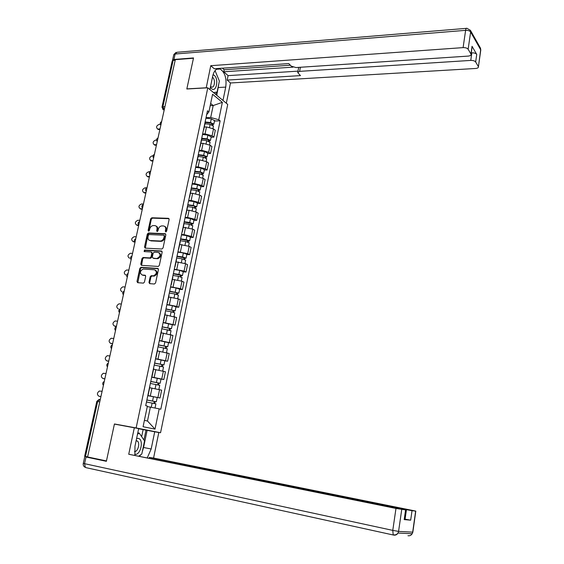 <?xml version="1.0" encoding="UTF-8"?>
<svg xmlns="http://www.w3.org/2000/svg" width="564" height="564" viewBox="0 0 564 564"><rect width="100%" height="100%" fill="white"/><g stroke="black" fill="none" stroke-linecap="round" stroke-linejoin="round"><path stroke-width="0.85" d="M165.816 231.91L166.634 231.169L169.137 219.452L168.439 218.317L151.801 217.774L150.651 218.832L148.128 230.394L148.621 231.184L149.411 230.45L149.735 228.949C150.362 226.855 151.582 225.734 153.394 225.565L154.804 225.621C156.545 225.896 157.278 227.109 156.996 229.245L156.672 230.754L157.159 231.55L157.969 230.803L158.294 229.294C158.921 227.193 160.155 226.058 161.981 225.896L163.419 225.952C165.181 226.227 165.922 227.447 165.647 229.59L165.322 231.113L165.816 231.91M148.966 282.437L149.664 283.636L154.395 284.016L155.579 282.952L158.428 269.606L157.73 268.415L141.014 267.28L139.858 268.323L136.982 281.492L137.658 282.691L143.439 283.128L144.454 282.078L145.681 276.402L144.997 275.211L142.206 275.006C139.519 273.025 139.844 271.037 143.193 269.035L154.508 269.789C157.25 271.749 156.94 273.751 153.591 275.81L151.237 275.683L150.193 276.741L148.966 282.437L149.664 282.74L149.827 283.65M136.135 427.942L114.436 423.973L106.455 460.936L87.596 456.96L175.305 59.657L193.459 58.247L186.818 88.992L207.792 87.801L136.135 427.942L160.557 432.743L227.729 104.41L207.792 87.801M161.875 249.027L163.045 247.963L165.851 234.85L165.146 233.7L148.459 232.974L147.338 234.025L144.511 246.969L145.188 248.125L161.875 249.027M162.157 252.15L159.33 265.383L158.265 266.448L141.437 265.334L140.767 264.156L141.987 258.559L143.052 257.508L149.961 257.924L151.032 256.867L151.836 253.144L151.152 251.981L144.158 251.579L144.447 250.035L161.452 250.98L162.157 252.15M141.656 436.663L143.129 429.606L138.652 428.725L160.557 432.743M87.61 456.903L84.656 456.227L96.797 401.413L97.65 401.519L85.488 456.459M162.03 106.906L172.196 61.004L173.134 60.383L162.904 106.617L164.195 109.973M175.178 60.228L173.134 60.383M205.035 123.453L205.014 122.55M202.624 133.936L205.056 133.872L212.085 135.804L213.516 128.902L206.502 126.956L204.281 127.027M213.516 128.902L215.293 130.263L213.869 137.144L211.126 137.207M203.548 129.544L203.315 130.658M212.085 135.804L213.869 137.144M201.574 139.985L201.538 139.118M207.742 153.542L210.492 153.507L211.93 146.57L210.132 145.251L203.082 143.334L200.862 143.383M200.065 146.175L199.839 147.232M199.191 150.341L201.623 150.306L208.694 152.217L210.492 153.507M198.077 156.651L198.034 155.833M204.33 170.018L207.087 170.011L208.532 163.01L206.72 161.748L199.628 159.852L197.407 159.873M196.547 162.947L196.335 163.955M195.722 166.895L198.161 166.888L205.268 168.763L207.087 170.011M194.559 173.465L194.509 172.69M200.89 186.628L203.653 186.656L205.106 179.599L203.273 178.379L196.152 176.511L193.924 176.504M193.001 179.867L192.803 180.811M192.225 183.582L194.672 183.603L201.813 185.457L203.653 186.656M191.006 190.428L190.942 189.694M197.414 203.378L200.185 203.442L201.658 196.321L199.804 195.151L192.641 193.311L190.406 193.276M189.426 196.935L189.243 197.823M188.7 200.417L191.147 200.46L198.324 202.293L200.185 203.442M187.424 207.538L187.354 206.847M193.917 220.277L196.695 220.369L198.175 213.192L196.3 212.071L189.102 210.259L186.867 210.196M185.824 214.151L185.648 214.976M185.14 217.394L187.593 217.471L194.813 219.276L196.695 220.369M183.808 224.789L183.723 224.148M190.385 237.317L193.17 237.444L194.665 230.204L192.768 229.139L183.293 227.264M182.186 231.515L182.024 232.283M181.552 234.518L184.012 234.624L191.267 236.401L193.17 237.444M180.163 242.196L180.071 241.603M186.825 254.505L189.61 254.667L191.118 247.363L189.208 246.348L179.683 244.473M178.513 249.034L178.365 249.739M177.935 251.791L187.692 253.673L189.61 254.667M176.483 259.757L176.384 259.214M183.237 271.841L186.028 272.038L187.544 264.671L185.619 263.712L176.053 261.837M174.812 266.709L174.678 267.35M174.283 269.211L184.09 271.101L186.028 272.038M172.774 277.474L172.662 276.98M179.613 289.332L182.412 289.558L183.942 282.127L181.989 281.224L172.38 279.349M171.075 284.538L170.955 285.116M170.603 286.787L180.452 288.676L182.412 289.558M169.031 295.346L168.904 294.901M175.961 306.971L178.76 307.239L180.311 299.738L178.337 298.892L168.685 297.017M167.304 302.53L167.198 303.037M166.888 304.518L176.779 306.407L178.76 307.239M165.252 313.38L165.118 312.985M172.274 324.765L175.08 325.068L176.638 317.504L164.949 314.839M163.504 320.683L163.412 321.12M163.144 322.404L175.08 325.068M168.558 342.722L171.364 343.053L172.944 335.425L161.184 332.816M159.668 338.999L159.591 339.366M159.365 340.444L171.364 343.053M164.801 360.833L167.621 361.207L169.207 353.508L157.384 350.956M155.551 358.648L167.621 361.207M161.022 379.107L163.842 379.516L165.442 371.746L153.549 369.258M151.702 377.02L163.842 379.516M147.789 395.674L160.028 397.987L161.642 390.154L149.686 387.722M147.817 395.554L160.028 397.987M144.398 420.356L147.486 421.012L150.376 407.123L159.189 408.844L155.008 429.126L143.066 426.729L147.387 406.059L145.702 405.664L207.467 110.805L208.884 111.926L206.671 114.633M206.036 117.665L210.703 117.488L213.192 105.546L210.647 103.487M210.189 105.68L213.192 105.546L222.357 102.352L218.769 119.744L210.703 117.488M208.884 111.926L212.579 94.251L222.357 102.352M159.189 408.844L160.803 409.224L220.129 120.816L218.769 119.744M114.436 423.973L124.299 425.905M150.376 407.123L147.274 406.602M214.475 121.013L220.129 120.816M147.486 421.012L155.008 429.126M166.006 231.889L166.317 229.95C166.591 228.18 166.07 227.003 164.751 226.432M156.115 226.093C157.434 226.657 157.955 227.821 157.673 229.597L157.356 231.522M169.038 218.691L152.47 218.141L151.321 219.199L148.818 231.155M165.738 234.046L149.136 233.327L148.015 234.377L145.315 248.132M164.279 236.006L163.786 235.202L149.143 234.546L148.353 235.287L148.008 236.88C147.719 239.009 148.445 240.229 150.179 240.532L160.345 241.018C162.136 240.807 163.334 239.672 163.934 237.613L164.279 236.006L164.942 236.358L164.173 235.407M149.622 240.433L150.179 240.532M164.942 236.358L164.603 237.966C164.004 240.017 162.806 241.152 161.015 241.364L150.863 240.877M151.653 252.221L152.52 253.476L151.716 257.191L150.644 258.249L143.742 257.833L142.678 258.883L141.592 265.341M162.03 251.311L145.131 250.367L144.405 251.593M156.912 258.354L157.166 258.354C160.606 256.359 160.952 254.364 158.195 252.376L154.226 252.157L153.14 253.215L152.336 256.944L153.02 258.115L157.85 258.679C161.107 256.98 161.579 255.013 159.274 252.778M157.596 258.679L153.704 258.439M155.523 270.156C157.899 272.327 157.483 274.308 154.275 276.12L151.92 275.993L150.884 277.044L149.664 282.74M145.533 275.507L142.896 275.317M158.28 268.725L141.599 267.59L140.549 268.64L137.842 282.705M204.972 123.742L210.132 124.327L213.411 126.167M205.028 122.466L210.816 123.128L212.416 123.861L211.704 124.672M160.289 124.397L159.055 124.44C156.397 125.701 155.904 127.217 157.56 128.987L160 128.987M205.134 121.951L210.499 122.557L213.841 124.094L212.508 125.004M205.916 118.207L211.281 118.814L214.553 120.668M159.866 129.572L157.624 129.029M211.958 123.453L211.803 124.193L212.557 124.778M201.559 140.034L206.734 140.647L210.041 142.424M201.623 138.723L207.425 139.407L209.04 140.126L208.313 140.993M156.552 140.069L155.593 140.091C152.893 141.381 152.414 142.918 154.155 144.687L156.531 144.694M201.729 138.229L207.108 138.864L210.471 140.358L209.131 141.31M202.518 134.458L207.89 135.085L211.19 136.89M156.404 145.251L154.169 144.694M208.574 139.724L208.426 140.429L209.195 141M198.119 156.468L203.315 157.102L206.643 158.829M198.19 155.114L204.013 155.826L205.641 156.524L204.894 157.448M152.992 155.854L152.104 155.868C149.354 157.201 148.903 158.745 150.736 160.507L153.034 160.528M198.288 154.649L203.689 155.304L207.073 156.757L205.719 157.758M199.085 150.842L204.478 151.497L207.806 153.239M152.915 161.057L150.708 160.507M205.169 156.136L205.028 156.806L205.804 157.356M206.212 87.892L210.76 65.692L463.1 47.616L465.617 30.336L175.136 54.017L173.931 59.467L193.522 57.937L186.839 88.893L206.093 87.794M209.886 89.549L212.748 75.914C214.207 70.274 216.668 67.969 220.143 69.019C224.937 72.34 226.806 78.368 225.734 87.103L222.977 100.455M226.312 103.226L230.464 82.978L227.179 80.088L300.464 75.604L297.721 72.566L299.618 71.36L470.764 60.411L471.842 52.833C474.232 52.79 475.861 53.312 476.728 54.405L472.047 46.311L472.047 47.327M222.427 68.188L224.176 69.746L223.753 71.783L228.096 75.632L227.179 80.088M230.464 82.978L475.586 68.477C477.595 68.279 478.547 67.694 478.427 66.728L480.683 49.752L470.63 31.979L468.141 49.237L471.06 54.243C471.187 55.265 470.228 55.878 468.176 56.097L295.938 67.56L291.243 66.143L288.747 63.584L214.257 68.759L210.76 65.692M478.321 66.496L475.656 61.977C474.782 60.898 473.147 60.376 470.764 60.411M468.141 49.237C467.225 48.102 465.54 47.559 463.1 47.616M173.931 59.467L172.549 60.51M223.753 71.783L293.005 67.144M224.176 69.746L290.347 65.227M471.25 52.875L471.842 52.833M228.096 75.632L297.982 71.149M297.813 72.051L298.68 67.377M216.787 95.295L218.818 83.782M218.381 78.65L215.561 71.861M214.792 70.965L215.18 70.937L219.382 81.068L217.105 92.038L213.537 92.595M215.871 94.533L216.364 92.151M143.129 429.606L158.801 432.539L153.57 458.046L415.809 511.104L412.023 510.674L410.677 520.17L404.444 519.049M154.726 431.742L151.173 448.986L147.296 457.792M88.626 457.178L86.024 457.016L106.37 461.31L114.414 424.093L138.681 428.591L134.965 446.279L134.923 455.282M134.331 427.738L128.733 454.253L402.922 509.257L405.749 509.941L404.198 519.599L410.677 520.17M149.277 458.194L149.439 457.411L153.57 458.046M128.733 454.253L395.977 508.446L405.749 509.941M405.079 519.183L406.44 509.666L149.439 457.411M406.44 509.666L412.023 510.674M147.119 430.346L143.559 447.492L151.173 448.986M139.66 456.248L140.669 454.81M142.311 451.595L143.559 447.492M143.94 440.026L145.998 430.128M210.358 87.321L211.465 88.64C216.252 92.982 219.128 79.157 214.257 75.322L213.065 74.645M210.555 86.355L211.373 86.948C214.503 88.548 215.737 79.806 212.72 77.487L212.459 77.289M214.764 70.986L215.18 70.937M134.725 454.323L134.796 454.337C140.76 455.613 144.201 439.067 138.145 438.362L136.601 438.496M134.465 451.602C137.94 451.905 140.351 442.994 137.334 441.041L136.15 440.625M137.489 434.266L139.245 433.11L144.539 440.907L141.804 454.027L138.836 456.079M137.785 432.842L139.245 433.11M194.643 173.042L199.86 173.698L203.216 175.369M194.728 171.646L200.572 172.38L202.208 173.056L201.454 174.036M149.643 171.773L148.586 171.773C145.794 173.141 145.357 174.706 147.282 176.462L149.509 176.49M194.82 171.202L200.234 171.879L203.646 173.296L202.279 174.346M195.623 167.367L201.038 168.044L204.387 169.729M149.404 176.99L147.218 176.454M201.729 172.69L201.602 173.324L202.377 173.846M190.977 189.737L196.378 190.435L199.762 192.049M191.231 188.32L197.097 189.074L198.747 189.737L197.978 190.773M146.675 187.826L145.04 187.805C142.198 189.215 141.79 190.801 143.806 192.543L145.956 192.585M191.323 187.904L196.758 188.602L200.192 189.976L198.93 190.484L198.803 191.069M192.127 184.033L197.562 184.731L200.939 186.367M145.85 193.057L143.707 192.528M198.267 189.384L198.14 189.976L198.93 190.484M187.403 206.586L192.867 207.312L196.279 208.87M187.713 205.134L193.593 205.916L195.257 206.558L194.65 206.776L194.467 207.651M143.432 204.02L141.458 203.971C138.575 205.43 138.194 207.023 140.295 208.758L142.375 208.814M187.791 204.739L193.248 205.465L196.709 206.798L195.447 207.256L195.306 207.947M188.609 200.84L194.058 201.567L197.471 203.139M142.276 209.251L140.168 208.743M194.77 206.22L194.65 206.776L195.447 207.256M183.843 223.591L189.321 224.338L192.768 225.833M184.16 222.089L191.739 223.52L191.133 223.718L190.935 224.676M139.83 220.341L137.856 220.27C134.93 221.772 134.563 223.379 136.763 225.099L138.702 225.177M184.231 221.73L189.708 222.477L193.198 223.767L191.943 224.176L191.774 224.958M185.055 217.796L190.526 218.543L193.967 220.052M138.673 225.586L136.601 225.085M191.245 223.196L191.133 223.718L191.943 224.176M180.254 240.736L185.746 241.512L189.222 242.95M180.572 239.192L188.186 240.631L187.586 240.8L187.368 241.85M136.199 236.795L134.176 236.704C131.264 238.234 130.918 239.855 133.139 241.575L134.429 241.639M180.642 238.861L186.141 239.637L189.652 240.877L188.397 241.237L188.214 242.125M181.474 234.892L186.966 235.66L190.428 237.12M134.641 242.034L133.005 241.568M187.685 240.327L187.586 240.8L188.397 241.237M176.631 258.03L182.144 258.834L185.648 260.208M176.962 256.451L184.604 257.889L184.005 258.037L183.772 259.172M132.533 253.391L130.425 253.271C127.577 254.85 127.252 256.493 129.466 258.192L129.382 258.178M177.025 256.141L182.539 256.937L186.078 258.143L184.83 258.453L184.625 259.433M177.864 252.143L183.37 252.933L186.867 254.329M184.097 257.6L184.005 258.037L184.83 258.453M172.972 275.479L178.506 276.311L182.038 277.622M173.317 273.85L180.995 275.295L180.395 275.422L180.142 276.642M128.839 270.128L126.646 269.987C123.854 271.608 123.558 273.258 125.758 274.943L125.723 274.936M173.374 273.575L178.908 274.4L182.468 275.549L181.227 275.81L181.002 276.896M174.22 269.536L179.747 270.353L183.272 271.686M180.48 275.021L181.227 275.81M169.285 293.083L174.84 293.936L178.4 295.183M169.637 291.405L177.35 292.857L176.758 292.956L176.483 294.267M125.116 286.998L122.832 286.836C120.104 288.507 119.836 290.171 122.021 291.828L122.064 291.849M169.686 291.158L178.83 293.111L177.597 293.322L177.35 294.514M170.54 287.083L176.088 287.929L179.641 289.198M176.828 292.603L177.597 293.322M165.569 310.834L171.139 311.716L174.734 312.9M165.929 309.114L173.67 310.567L173.085 310.644L172.795 312.047M121.359 304.017L118.99 303.834C116.325 305.547 116.078 307.225 118.25 308.868L118.398 308.917M165.971 308.896L175.164 310.827L173.931 310.99L173.663 312.28M166.831 304.786L172.401 305.66L175.982 306.858M173.148 310.334L173.931 310.99M161.812 328.749L171.033 330.772M162.185 326.979L169.961 328.438L169.376 328.488L169.066 329.982M117.573 321.177L115.112 320.972C112.511 322.728 112.292 324.42 114.45 326.041L116.445 326.267M162.228 326.789L171.456 328.699L170.236 328.812L169.947 330.208M163.095 322.643L172.295 324.681M116.403 326.471L114.703 326.126M169.433 328.22L170.236 328.812M158.026 346.818L167.297 348.799M158.406 344.999L166.225 346.465L165.64 346.486L165.308 348.08M113.752 338.485L111.207 338.266C108.669 340.057 108.471 341.756 110.622 343.363L112.617 343.617M158.442 344.837L167.727 346.733L166.507 346.782L166.197 348.298M159.316 340.656L168.573 342.658M112.581 343.786L110.981 343.483M165.689 346.268L166.507 346.782M154.212 365.049L163.532 366.988M154.599 363.181L162.453 364.654L161.868 364.647L161.523 366.332M109.895 355.94L107.273 355.701C104.798 357.534 104.622 359.247 106.751 360.84L108.753 361.115M154.628 363.054L163.955 364.922L162.749 364.922L162.411 366.544M155.509 358.838L164.815 360.791M108.725 361.249L107.238 360.974M161.91 364.471L162.749 364.922M150.355 383.442L159.725 385.339M150.757 381.525L158.639 382.998L158.068 382.97L157.694 384.754M106.011 373.544L103.304 373.29C100.893 375.159 100.737 376.879 102.852 378.458L104.862 378.761M150.778 381.426L160.155 383.28L158.949 383.217L158.59 384.951M151.667 377.175L161.022 379.086M104.841 378.86L103.466 378.62M158.096 382.836L158.949 383.217M146.471 401.998L155.89 403.859M146.88 400.031L154.797 401.512L154.226 401.462L153.838 403.338M102.091 391.296L99.306 391.035C96.952 392.932 96.825 394.666 98.919 396.231L100.928 396.562M146.894 399.968L156.32 401.794L155.121 401.681L154.74 403.528M100.914 396.626L99.659 396.4M154.247 401.371L155.121 401.681M100.258 399.601L99.687 399.467L97.65 401.519L99.757 401.871M164.279 109.592L162.686 109.212M161.769 378.923L163.384 371.133M165.576 360.551L167.17 352.831M169.341 342.348L170.927 334.692M173.077 324.3L174.65 316.714M176.779 306.407L178.337 298.892M180.452 288.676L181.989 281.224M184.09 271.101L185.619 263.712M187.692 253.673L189.208 246.348M191.267 236.401L192.768 229.139M194.813 219.276L196.3 212.071M198.324 202.293L199.804 195.151M201.813 185.457L203.273 178.379M205.268 168.763L206.72 161.748M208.694 152.217L210.132 145.251M157.934 397.458L159.563 389.597M150.32 395.949L151.963 388.074M154.198 377.379L155.826 369.575M158.04 358.979L159.654 351.245M161.847 340.741L163.447 333.07M165.626 322.664L167.212 315.064M169.369 304.743L170.941 297.214M173.077 286.984L174.636 279.518M176.751 269.38L178.302 261.978M180.395 251.925L181.932 244.586M184.012 234.624L185.535 227.348M187.593 217.471L189.102 210.259M191.147 200.46L192.641 193.311M194.672 183.603L196.152 176.511M198.161 166.888L199.628 159.852M201.623 150.306L203.082 143.334M205.056 133.872L206.502 126.956M161.6 121.732L161.085 124.045M157.998 138.06L157.483 140.387M154.36 154.522L153.838 156.87M150.694 171.125L150.172 173.493M147 187.868L146.471 190.258M143.27 204.76L142.741 207.164M139.512 221.793L138.977 224.225M135.72 238.974L135.177 241.427M131.891 256.303L131.349 258.777M128.035 273.787L127.485 276.275M124.143 291.419L123.587 293.936M120.217 309.206L119.653 311.744M116.254 327.155L115.683 329.714M112.257 345.26L111.686 347.847M108.225 363.533L107.646 366.135M104.15 381.962L103.572 384.592M164.956 106.525L161.974 107.146L163.222 109.557L164.138 110.227M99.327 399.453L99.687 399.467M166.317 229.95L165.647 229.59M157.349 231.106L156.672 230.754M157.673 229.597L156.996 229.245M148.804 230.746L148.128 230.394M151.321 219.199L150.651 218.832M152.47 218.141L151.801 217.774M165.992 231.466L165.322 231.113M145.195 247.307L144.511 246.969M148.015 234.377L147.338 234.025M165.703 233.989L165.146 233.7M160.853 241.364L160.183 241.018M164.603 237.966L163.934 237.613M141.458 264.481L140.767 264.156M142.678 258.883L141.987 258.559M143.834 257.833L143.143 257.508M150.553 258.249L149.869 257.924M151.716 257.191L151.032 256.867M152.52 253.476L151.836 253.144M145.181 250.367L144.497 250.035M161.974 251.241L161.452 250.98M150.884 277.044L150.193 276.741M152.061 275.993L151.371 275.683M153.901 276.127L153.218 275.817M145.449 275.415L144.997 275.211M137.679 281.796L136.982 281.492M140.549 268.64L139.858 268.323M141.705 267.59L141.014 267.28M158.209 268.64L157.73 268.415M210.132 124.327L209.519 127.274M211.281 118.814L210.499 122.557M158.837 129.6L158.04 129.043M206.734 140.647L206.107 143.665M207.89 135.085L207.108 138.864M155.375 145.265L154.564 144.729M203.315 157.102L202.666 160.197M204.478 151.497L203.689 155.304M151.885 161.064L151.067 160.543M470.947 53.989L472.047 46.311M476.728 54.405L475.656 61.977M300.386 67.264L299.618 71.36M218.402 87.519L225.734 87.103M480.239 47.736L480.683 50.704M470.63 31.979L470.418 30.329L466.957 28.313C466.357 27.96 465.913 28.637 465.617 30.336C468.049 30.266 469.72 30.808 470.63 31.979M172.612 59.988L173.719 54.962L177.138 52.262L466.315 28.362M393.51 535.046L86.08 467.676L85.354 467.373L84.551 463.678L392.777 530.386L395.977 508.446M404.198 519.599L405.579 509.926M401.737 509.482L398.572 531.387L412.686 532.155L415.654 511.09M86.024 457.016L84.551 463.678L83.303 463.305L84.762 456.706M398.572 531.387L392.777 530.386L393.2 534.799C395.174 535.208 396.774 534.623 398.022 533.043L398.572 531.387M412.848 532.078L412.157 533.748C411.163 535.356 409.76 536.004 407.962 535.715M86.08 467.676L393.686 535.088C395.54 535.391 396.986 534.707 398.022 533.043L412.157 533.748L412.841 532.162L415.809 511.104M199.86 173.698L199.198 176.87M201.038 168.044L200.234 171.879M148.367 176.983L147.542 176.483M196.378 190.435L195.701 193.685M197.562 184.731L196.758 188.602M144.821 193.043L143.982 192.557M192.867 207.312L192.169 210.64M194.058 201.567L193.248 205.465M141.24 209.223L140.401 208.765M189.321 224.338L188.616 227.75M190.526 218.543L189.708 222.477M137.637 225.544L136.784 225.099L137.616 225.544M185.746 241.512L185.02 245.002M186.966 235.66L186.141 239.637M133.999 241.998L133.139 241.575M182.144 258.834L181.404 262.408M183.37 252.933L182.539 256.937M178.506 276.311L177.745 279.97M179.747 270.353L178.908 274.4M174.84 293.936L174.064 297.679M176.088 287.929L175.242 292.004M171.139 311.716L170.342 315.544M172.401 305.66L171.548 309.77M167.409 329.651L166.591 333.571M168.678 323.539L167.818 327.691M115.352 326.352L114.45 326.041M163.645 347.748L162.813 351.76M164.928 341.587L164.053 345.767M111.531 343.652L110.622 343.363M159.845 366.008L158.992 370.111M161.142 359.79L160.261 364.013M107.675 361.101L106.751 360.84M156.009 384.429L155.135 388.624M157.321 378.155L156.432 382.413M103.783 378.705L102.852 378.458M152.146 403.02L151.258 407.293M153.464 396.682L152.569 400.983M99.863 396.45L98.919 396.231M161.635 121.577C160.028 122.522 159.76 123.735 160.825 125.229M158.033 137.884C156.418 138.836 156.15 140.048 157.229 141.543M154.402 154.332C152.781 155.283 152.513 156.503 153.591 157.99M150.743 170.92C149.115 171.879 148.847 173.099 149.932 174.586M147.049 187.643C145.413 188.609 145.145 189.835 146.238 191.323M143.327 204.513C141.684 205.486 141.416 206.713 142.509 208.201M139.569 221.525C137.919 222.505 137.651 223.739 138.751 225.226M135.783 238.685C134.126 239.672 133.851 240.906 134.965 242.393M131.962 255.993C130.298 256.987 130.023 258.227 131.137 259.722M128.106 273.448C126.435 274.449 126.16 275.697 127.281 277.192M124.221 291.059C122.536 292.067 122.261 293.322 123.389 294.824M120.301 308.825C118.609 309.847 118.327 311.102 119.462 312.604M116.346 326.739C114.64 327.776 114.365 329.045 115.5 330.546M112.349 344.815C110.643 345.859 110.361 347.142 111.51 348.651M108.323 363.054C106.61 364.111 106.321 365.394 107.477 366.91M104.262 381.454C102.535 382.526 102.253 383.816 103.409 385.339M148.156 395.026L149.827 387.045M203.689 129.861L205.155 122.874M200.213 146.478L201.686 139.435M196.702 163.243L198.19 156.129M193.156 180.142L194.658 172.972M189.589 197.196L191.104 189.962M185.986 214.398L187.516 207.101M182.348 231.748L183.892 224.387M178.682 249.253L180.24 241.829M174.988 266.913L176.553 259.419M171.259 284.728L172.838 277.171M167.494 302.699L169.087 295.078M163.694 320.831L165.301 313.14M159.859 339.133L161.487 331.371M155.995 357.59L157.638 349.765M152.09 376.223L153.746 368.32M98.904 399.545L96.804 401.399M98.975 399.559L100.209 399.841M161.015 241.364L160.345 241.018M143.742 257.833L143.052 257.508M150.644 258.249L149.961 257.924M145.131 250.367L144.447 250.035M157.85 258.679L157.166 258.354M151.92 275.993L151.237 275.683M154.275 276.12L153.591 275.81M141.599 267.59L140.901 267.28M213.474 125.857L212.924 128.507M214.616 120.358L213.841 124.094M158.357 129.544L157.56 128.987M210.104 142.135L209.533 144.877M211.253 136.594L210.471 140.358M154.966 145.223L154.155 144.687M206.699 158.554L206.114 161.382M207.862 152.957L207.073 156.757M151.547 161.029L150.736 160.507M216.569 69.266L220.143 69.019M478.427 66.728L480.789 49.992L480.479 48.144L470.418 30.329M176.081 52.374L173.839 54.518M471.06 54.243L472.16 46.565M83.289 463.354C82.95 465.244 83.634 466.583 85.354 467.373M136.114 440.808L137.334 441.041M203.273 175.108L202.666 178.027M204.443 169.468L203.646 173.296M148.106 176.962L147.282 176.462M199.818 191.802L199.191 194.813M200.995 186.113L200.192 189.976M144.638 193.029L143.806 192.543M196.328 208.638L195.687 211.747M197.513 202.906L196.709 206.798M141.141 209.223L140.295 208.758M192.81 225.621L192.148 228.829M194.009 219.84L193.198 223.767M189.264 242.753L188.58 246.052M190.47 236.915L189.652 240.877M185.683 260.032L184.978 263.43M186.903 254.145L186.078 258.143M182.073 277.46L181.347 280.957M183.307 271.517L182.468 275.549M178.435 295.035L177.688 298.638M179.676 289.043L178.83 293.111M174.762 312.773L173.994 316.474M176.01 306.724L175.164 310.827M171.054 330.659L170.265 334.466M172.316 324.561L171.456 328.699M167.318 348.707L166.507 352.627M168.587 342.559L167.727 346.733M163.546 366.917L162.707 370.943M164.829 360.713L163.955 364.922M159.739 385.29L158.879 389.421M161.036 379.029L160.155 383.28M155.897 403.824L155.029 408.026M157.208 397.507L156.32 401.794"/></g></svg>
